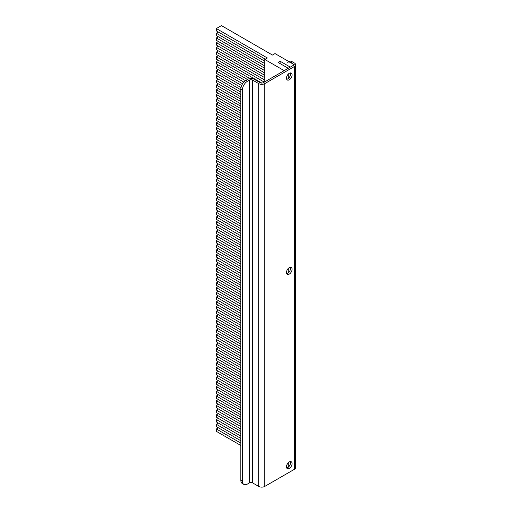 <?xml version="1.0" encoding="UTF-8"?>
<svg xmlns="http://www.w3.org/2000/svg" width="512" height="512" viewBox="0 0 512 512"><rect width="100%" height="100%" fill="white"/><g stroke="black" fill="none" stroke-linecap="round" stroke-linejoin="round"><path stroke-width="0.77" d="M292.083 463.584A3.968 2.291 120 0 0 291.264 461.766A3.968 2.291 120 0 0 288.205 462.829A3.968 2.291 120 0 0 286.477 466.822A3.968 2.291 120 0 0 287.296 468.634A3.968 2.291 120 0 0 290.355 467.571A3.968 2.291 120 0 0 292.083 463.584M286.688 467.93A3.968 2.291 120 0 0 290.554 462.701A3.968 2.291 120 0 0 290.342 461.587M292.083 74.918A3.968 2.291 120 0 0 291.264 73.101A3.968 2.291 120 0 0 288.205 74.163A3.968 2.291 120 0 0 286.477 78.157A3.968 2.291 120 0 0 287.296 79.974A3.968 2.291 120 0 0 290.355 78.912A3.968 2.291 120 0 0 292.083 74.918M286.688 79.264A3.968 2.291 120 0 0 290.554 74.035A3.968 2.291 120 0 0 290.342 72.928M292.083 269.248A3.968 2.291 120 0 0 291.264 267.437A3.968 2.291 120 0 0 288.205 268.499A3.968 2.291 120 0 0 286.477 272.486A3.968 2.291 120 0 0 287.296 274.304A3.968 2.291 120 0 0 290.355 273.242A3.968 2.291 120 0 0 292.083 269.248M286.688 273.6A3.968 2.291 120 0 0 290.554 268.365A3.968 2.291 120 0 0 290.342 267.258M264.8 83.603A4.326 2.496 0 0 1 258.682 83.603L252.563 80.07A2.163 1.248 0 0 0 249.504 80.07L249.504 482.867A2.163 1.248 180 0 1 252.563 482.867L258.682 486.4A4.326 2.496 180 0 0 264.8 486.4L294.381 469.325L294.381 66.528L264.8 83.603L264.8 486.4M294.381 66.528A4.326 2.496 0 0 0 295.648 64.762A4.326 2.496 0 0 0 294.381 62.995L292.339 61.818L290.81 62.701L292.851 63.878A2.163 1.248 0 0 1 293.485 64.762A2.163 1.248 0 0 1 292.851 65.645L263.27 82.72A2.163 1.248 0 0 1 260.211 82.72L254.093 79.187A4.326 2.496 0 0 0 247.974 79.187L245.933 80.365L247.462 81.248L249.504 80.07M295.648 64.762L295.648 467.558A4.326 2.496 180 0 1 294.381 469.325M288.698 61.478L288.736 61.459A7.213 4.166 60 0 1 292.339 61.818M290.81 62.701A7.213 4.166 -120 0 0 287.206 62.342M249.504 482.867L247.462 484.045A7.213 4.166 120 0 1 243.853 484.403A7.213 4.166 120 0 1 242.362 481.101L242.362 90.08L240.832 89.197A7.213 4.166 -60 0 1 245.933 80.365M243.853 484.403L242.323 483.52A7.213 4.166 -60 0 1 240.832 480.218L240.832 89.197M247.462 81.248A7.213 4.166 120 0 0 242.362 90.08M288.262 74.112L288.262 78.547M288.262 268.442L288.262 272.877M288.262 462.771L288.262 467.206M265.312 59.168L216.352 30.899L216.352 28.544L267.354 57.99L264.8 59.462L284.179 70.65L288.262 68.294L278.061 62.406L280.102 61.229L280.102 63.584M290.298 72.934L290.298 75.533M290.298 267.264L290.298 269.862M290.298 461.594L290.298 464.192M280.102 61.229L290.298 67.117L294.381 64.762L275.002 53.574L272.448 55.046L221.453 25.6L216.352 28.544M264.8 59.462L264.8 81.837M240.832 443.117L216.352 428.986L216.352 431.341L240.832 445.472M264.8 61.229L216.352 33.254L216.352 35.61L264.8 63.584M216.352 33.254L218.394 32.077M264.8 65.939L216.352 37.965L216.352 40.32L264.8 68.294M216.352 37.965L218.394 36.787M264.8 70.65L216.352 42.675L216.352 45.03L264.8 73.005M216.352 42.675L218.394 41.498M264.8 75.36L216.352 47.386L216.352 49.747L264.8 77.715M216.352 47.386L218.394 46.208M264.8 80.07L216.352 52.102L216.352 54.458L264.288 82.131M216.352 52.102L218.394 50.925M261.862 83.085L216.352 56.813L216.352 59.168L249.914 78.541M216.352 56.813L218.394 55.635M247.462 79.482L216.352 61.523L216.352 63.878L245.446 80.672M216.352 61.523L218.394 60.346M243.834 82.099L216.352 66.234L216.352 68.589L242.592 83.738M216.352 66.234L218.394 65.056M241.645 85.542L216.352 70.944L216.352 73.299L241.011 87.539M216.352 70.944L218.394 69.766M240.832 89.786L216.352 75.654L216.352 78.01L240.832 92.141M216.352 75.654L218.394 74.477M240.832 94.496L216.352 80.365L216.352 82.72L240.832 96.858M216.352 80.365L218.394 79.187M240.832 99.213L216.352 85.075L216.352 87.43L240.832 101.568M216.352 85.075L218.394 83.898M240.832 103.923L216.352 89.786L216.352 92.141L240.832 106.278M216.352 89.786L218.394 88.608M240.832 108.634L216.352 94.502L216.352 96.858L240.832 110.989M216.352 94.502L218.394 93.318M240.832 113.344L216.352 99.213L216.352 101.568L240.832 115.699M216.352 99.213L218.394 98.035M240.832 118.054L216.352 103.923L216.352 106.278L240.832 120.41M216.352 103.923L218.394 102.746M240.832 122.765L216.352 108.634L216.352 110.989L240.832 125.12M216.352 108.634L218.394 107.456M240.832 127.475L216.352 113.344L216.352 115.699L240.832 129.83M216.352 113.344L218.394 112.166M240.832 132.186L216.352 118.054L216.352 120.41L240.832 134.541M216.352 118.054L218.394 116.877M240.832 136.896L216.352 122.765L216.352 125.12L240.832 139.251M216.352 122.765L218.394 121.587M240.832 141.613L216.352 127.475L216.352 129.83L240.832 143.968M216.352 127.475L218.394 126.298M240.832 146.323L216.352 132.186L216.352 134.541L240.832 148.678M216.352 132.186L218.394 131.008M240.832 151.034L216.352 136.896L216.352 139.251L240.832 153.389M216.352 136.896L218.394 135.718M240.832 155.744L216.352 141.613L216.352 143.968L240.832 158.099M216.352 141.613L218.394 140.435M240.832 160.454L216.352 146.323L216.352 148.678L240.832 162.81M216.352 146.323L218.394 145.146M240.832 165.165L216.352 151.034L216.352 153.389L240.832 167.52M216.352 151.034L218.394 149.856M240.832 169.875L216.352 155.744L216.352 158.099L240.832 172.23M216.352 155.744L218.394 154.566M240.832 174.586L216.352 160.454L216.352 162.81L240.832 176.941M216.352 160.454L218.394 159.277M240.832 179.296L216.352 165.165L216.352 167.52L240.832 181.651M216.352 165.165L218.394 163.987M240.832 184.006L216.352 169.875L216.352 172.23L240.832 186.362M216.352 169.875L218.394 168.698M240.832 188.723L216.352 174.586L216.352 176.941L240.832 191.078M216.352 174.586L218.394 173.408M240.832 193.434L216.352 179.296L216.352 181.651L240.832 195.789M216.352 179.296L218.394 178.118M240.832 198.144L216.352 184.006L216.352 186.368L240.832 200.499M216.352 184.006L218.394 182.829M240.832 202.854L216.352 188.723L216.352 191.078L240.832 205.21M216.352 188.723L218.394 187.546M240.832 207.565L216.352 193.434L216.352 195.789L240.832 209.92M216.352 193.434L218.394 192.256M240.832 212.275L216.352 198.144L216.352 200.499L240.832 214.63M216.352 198.144L218.394 196.966M240.832 216.986L216.352 202.854L216.352 205.21L240.832 219.341M216.352 202.854L218.394 201.677M240.832 221.696L216.352 207.565L216.352 209.92L240.832 224.051M216.352 207.565L218.394 206.387M240.832 226.406L216.352 212.275L216.352 214.63L240.832 228.762M216.352 212.275L218.394 211.098M240.832 231.117L216.352 216.986L216.352 219.341L240.832 233.478M216.352 216.986L218.394 215.808M240.832 235.834L216.352 221.696L216.352 224.051L240.832 238.189M216.352 221.696L218.394 220.518M240.832 240.544L216.352 226.406L216.352 228.762L240.832 242.899M216.352 226.406L218.394 225.229M240.832 245.254L216.352 231.123L216.352 233.478L240.832 247.61M216.352 231.123L218.394 229.939M240.832 249.965L216.352 235.834L216.352 238.189L240.832 252.32M216.352 235.834L218.394 234.656M240.832 254.675L216.352 240.544L216.352 242.899L240.832 257.03M216.352 240.544L218.394 239.366M240.832 259.386L216.352 245.254L216.352 247.61L240.832 261.741M216.352 245.254L218.394 244.077M240.832 264.096L216.352 249.965L216.352 252.32L240.832 266.451M216.352 249.965L218.394 248.787M240.832 268.806L216.352 254.675L216.352 257.03L240.832 271.162M216.352 254.675L218.394 253.498M240.832 273.517L216.352 259.386L216.352 261.741L240.832 275.872M216.352 259.386L218.394 258.208M240.832 278.234L216.352 264.096L216.352 266.451L240.832 280.589M216.352 264.096L218.394 262.918M240.832 282.944L216.352 268.806L216.352 271.162L240.832 285.299M216.352 268.806L218.394 267.629M240.832 287.654L216.352 273.517L216.352 275.872L240.832 290.01M216.352 273.517L218.394 272.339M240.832 292.365L216.352 278.234L216.352 280.589L240.832 294.72M216.352 278.234L218.394 277.056M240.832 297.075L216.352 282.944L216.352 285.299L240.832 299.43M216.352 282.944L218.394 281.766M240.832 301.786L216.352 287.654L216.352 290.01L240.832 304.141M216.352 287.654L218.394 286.477M240.832 306.496L216.352 292.365L216.352 294.72L240.832 308.851M216.352 292.365L218.394 291.187M240.832 311.206L216.352 297.075L216.352 299.43L240.832 313.562M216.352 297.075L218.394 295.898M240.832 315.917L216.352 301.786L216.352 304.141L240.832 318.272M216.352 301.786L218.394 300.608M240.832 320.627L216.352 306.496L216.352 308.851L240.832 322.982M216.352 306.496L218.394 305.318M240.832 325.344L216.352 311.206L216.352 313.562L240.832 327.699M216.352 311.206L218.394 310.029M240.832 330.054L216.352 315.917L216.352 318.272L240.832 332.41M216.352 315.917L218.394 314.739M240.832 334.765L216.352 320.627L216.352 322.989L240.832 337.12M216.352 320.627L218.394 319.45M240.832 339.475L216.352 325.344L216.352 327.699L240.832 341.83M216.352 325.344L218.394 324.166M240.832 344.186L216.352 330.054L216.352 332.41L240.832 346.541M216.352 330.054L218.394 328.877M240.832 348.896L216.352 334.765L216.352 337.12L240.832 351.251M216.352 334.765L218.394 333.587M240.832 353.606L216.352 339.475L216.352 341.83L240.832 355.962M216.352 339.475L218.394 338.298M240.832 358.317L216.352 344.186L216.352 346.541L240.832 360.672M216.352 344.186L218.394 343.008M240.832 363.027L216.352 348.896L216.352 351.251L240.832 365.382M216.352 348.896L218.394 347.718M240.832 367.738L216.352 353.606L216.352 355.962L240.832 370.099M216.352 353.606L218.394 352.429M240.832 372.454L216.352 358.317L216.352 360.672L240.832 374.81M216.352 358.317L218.394 357.139M240.832 377.165L216.352 363.027L216.352 365.382L240.832 379.52M216.352 363.027L218.394 361.85M240.832 381.875L216.352 367.744L216.352 370.099L240.832 384.23M216.352 367.744L218.394 366.56M240.832 386.586L216.352 372.454L216.352 374.81L240.832 388.941M216.352 372.454L218.394 371.277M240.832 391.296L216.352 377.165L216.352 379.52L240.832 393.651M216.352 377.165L218.394 375.987M240.832 396.006L216.352 381.875L216.352 384.23L240.832 398.362M216.352 381.875L218.394 380.698M240.832 400.717L216.352 386.586L216.352 388.941L240.832 403.072M216.352 386.586L218.394 385.408M240.832 405.427L216.352 391.296L216.352 393.651L240.832 407.782M216.352 391.296L218.394 390.118M240.832 410.138L216.352 396.006L216.352 398.362L240.832 412.493M216.352 396.006L218.394 394.829M240.832 414.854L216.352 400.717L216.352 403.072L240.832 417.21M216.352 400.717L218.394 399.539M240.832 419.565L216.352 405.427L216.352 407.782L240.832 421.92M216.352 405.427L218.394 404.25M240.832 424.275L216.352 410.138L216.352 412.493L240.832 426.63M216.352 410.138L218.394 408.96M240.832 428.986L216.352 414.854L216.352 417.21L240.832 431.341M216.352 414.854L218.394 413.677M240.832 433.696L216.352 419.565L216.352 421.92L240.832 436.051M216.352 419.565L218.394 418.387M240.832 438.406L216.352 424.275L216.352 426.63L240.832 440.762M216.352 424.275L218.394 423.098M216.352 428.986L218.394 427.808M252.563 482.867L252.563 80.07M258.682 83.603L258.682 486.4M240.832 480.218L242.362 481.101"/></g></svg>
